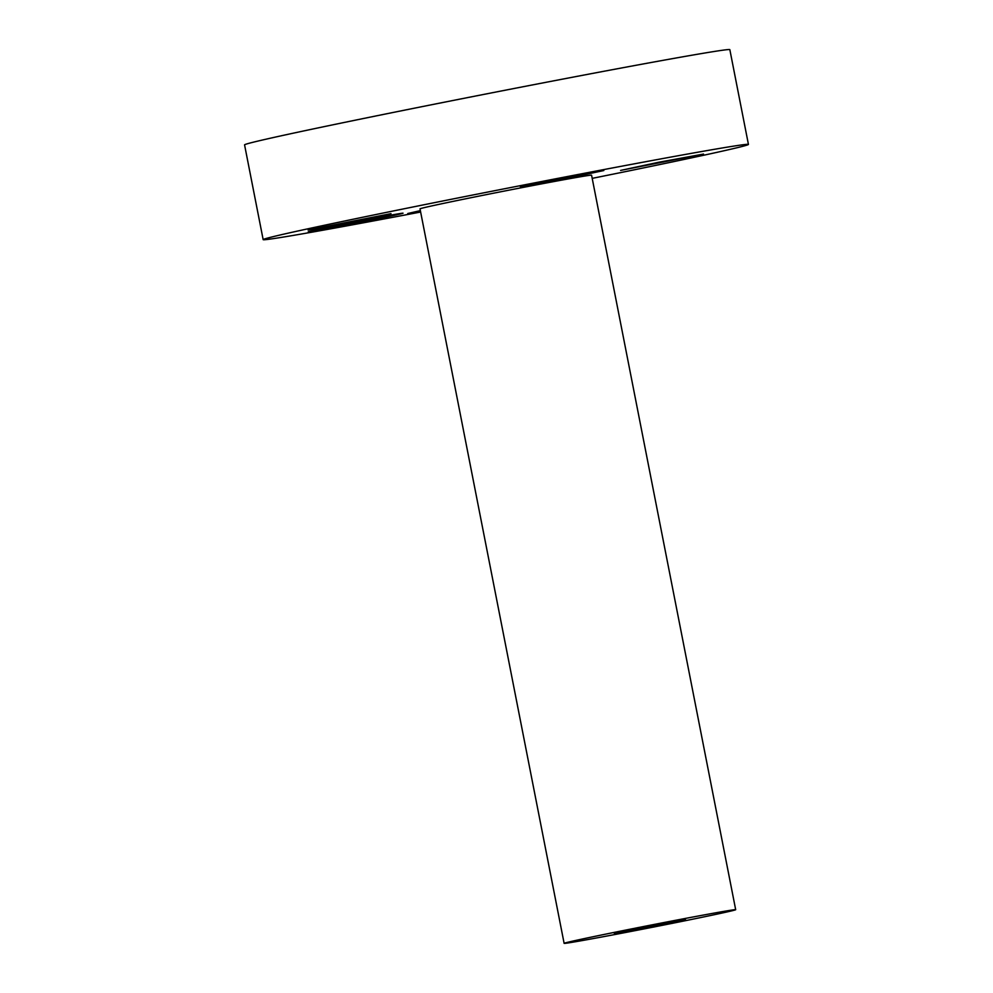 <?xml version="1.0" encoding="UTF-8"?>
<svg xmlns="http://www.w3.org/2000/svg" width="993" height="993" viewBox="0 0 993 993"><rect width="100%" height="100%" fill="white"/><g stroke="black" fill="none" stroke-linecap="round" stroke-linejoin="round"><path stroke-width="1.49" d="M390.994 213.644L308.066 230.004L353.036 221.774L390.994 213.644M420.635 212.03A247.269 3.451 -11.1 0 1 324.09 230.004A247.269 3.451 -11.1 0 1 263.157 239.636A247.269 3.451 -11.1 0 1 419.505 205.663A247.269 3.451 -11.1 0 1 687.504 154.052A247.269 3.451 -11.1 0 1 748.437 144.419A247.269 3.451 -11.1 0 1 592.2 178.368M564.123 943.35L420.014 208.853A87.409 1.216 -11.1 0 1 475.287 196.85A87.409 1.216 -11.1 0 1 570.032 178.603A87.409 1.216 -11.1 0 1 591.58 175.202L735.676 909.687A87.409 1.216 -11.1 0 1 680.404 921.703A87.409 1.216 -11.1 0 1 585.659 939.949A87.409 1.216 -11.1 0 1 564.123 943.35A87.409 1.216 -11.1 0 1 619.396 931.347A87.409 1.216 -11.1 0 1 714.128 913.101A87.409 1.216 -11.1 0 1 735.676 909.687M568.48 178.07L520.394 186.907L589.197 172.943L603.806 170.535L568.48 178.07M620.6 170.411L658.558 162.281L703.528 154.064L620.6 170.411M420.523 211.447L407.788 213.52L420.362 210.615M375.801 219.168A48.297 0.67 -11.1 0 1 308.264 231.803A48.297 0.67 -11.1 0 1 335.51 225.833A48.297 0.67 -11.1 0 1 403.046 213.197A48.297 0.67 -11.1 0 1 375.801 219.168M263.157 239.636L244.563 144.854A247.269 3.451 -11.1 0 1 258.962 140.832A247.269 3.451 -11.1 0 1 569.572 77.789A247.269 3.451 -11.1 0 1 668.91 59.282A247.269 3.451 -11.1 0 1 729.843 49.65L748.437 144.419M398.305 213.942A48.297 0.67 168.9 0 0 399.869 213.582M311.368 230.947A48.297 0.67 168.9 0 0 314.359 230.45L320.18 229.718L314.446 230.848M676.518 920.958L685.443 919.543L662.542 924.52L614.357 933.494L676.518 920.958M398.379 214.327L392.632 215.456L398.379 214.327L396.865 214.103M339.792 225.126L318.319 229.83L335.684 226.876L393.005 215.171L339.792 225.126M392.781 214.922L396.877 214.153L392.781 214.922M372.449 219.726L376.546 218.957L372.449 219.726M340.053 226.106L344.149 225.337L340.053 226.106M338.874 225.274L334.778 226.044L338.874 225.274M371.258 218.894L367.174 219.664L371.258 218.894M317.028 229.904L312.944 230.674L317.028 229.904M368.167 219.962L336.987 226.007L368.167 219.949M367.398 220.136L361.067 221.365L367.398 220.123M362.656 221.005L336.044 226.218L362.619 220.868M378.445 218.249L345.279 224.629L378.445 218.249M377.104 218.534L370.65 219.801L377.104 218.534M360.484 221.824L368.626 220.161L360.484 221.824M359.54 221.886L343.876 224.927L359.54 221.873"/></g></svg>
